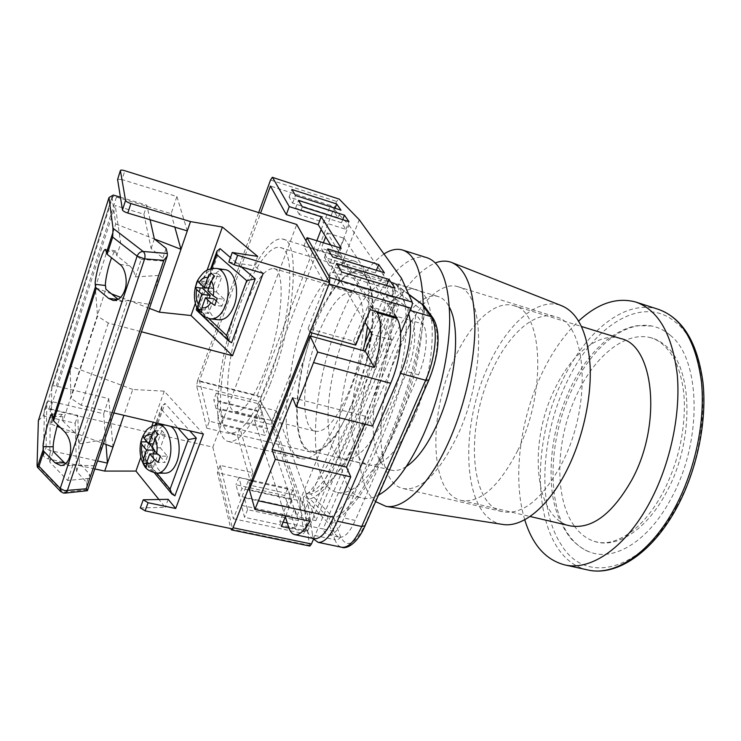 <?xml version="1.0" encoding="UTF-8"?>
<svg xmlns="http://www.w3.org/2000/svg" width="741" height="741" viewBox="0 0 741 741"><rect width="100%" height="100%" fill="white"/><g stroke="black" fill="none" stroke-linecap="round" stroke-linejoin="round"><path stroke-width="0.56" stroke-dasharray="3.71 2.78" d="M269.817 385.051C253.904 423.815 240.186 442.655 228.645 441.58C209.388 438.227 216.928 359.783 239.186 300.985C252.922 263.222 271.317 235.629 282.932 239.176C300.892 240.279 295.048 321.89 269.817 385.051M321.168 229.506L330.449 205.387L348.937 225.051L328.189 277.875C318.936 288.453 310.97 302.263 304.273 319.325C297.66 336.442 293.167 354.365 290.778 373.103C282.117 416.581 285.73 455.604 301.467 458.688C307.237 459.902 313.925 456.465 321.529 448.37C328.939 438.376 336.701 423.695 344.806 404.317C351.808 387.358 357.894 369.435 363.053 350.576M230.516 432.994C212.945 430.03 219.771 358.06 240.279 304.005C252.903 269.391 269.696 244.345 280.265 247.559C296.752 248.643 291.333 323.261 268.335 380.994C253.765 416.618 241.158 433.957 230.516 432.994L311.081 452.167C318.38 453.631 326.864 447.675 336.562 434.3C341.758 425.769 346.983 415.219 352.244 402.65L366.36 362.608C378.095 315.323 373.946 274.466 359.515 271.604C350.373 269.835 340.314 277.773 329.356 295.409C323.548 303.754 318.426 313.517 314.008 324.715L303.801 360.061L276.365 429.447L304.764 510.79L307.941 503.148L307.172 500.99L328.902 523.73C331.681 523.118 333.431 521.395 334.154 518.58L310.646 493.932L306.014 493.83L307.172 500.99M196.661 385.839L260.841 401.928L261.082 396.963L197.458 380.92L196.661 385.839L206.767 428.159L209.36 421.194L240.019 428.548L252.913 472.758L220.216 465.348L233.35 518.774L248.448 480.316L249.819 485.16M220.216 465.348L217.409 472.702L230.757 528.555M232.498 528.917L233.044 527.759M287.332 523.026L305.551 526.897L394.675 313.786L367.906 305.95L353.531 341.119L308.099 328.439L325.216 284.859L303.801 246.216L305.903 240.686M308.099 328.439L309.979 332.394M329.06 283.942L329.55 282.478M197.458 380.92L258.683 212.584M209.36 421.194L199.459 380.883L260.563 213.176M311.081 452.167C294.705 449.009 292.463 404.873 303.801 360.061M336.562 434.3L312.767 491.542L306.014 493.83M408.652 313.989L407.541 309.664L397.769 287.036L395.314 284.035L393.008 283.571L392.267 300.281L366.36 362.608M329.356 295.409L359.274 219.734M397.769 287.036L401.446 278.199M309.886 546.071L309.497 545.367L230.886 529.12M304.764 510.79L309.497 545.367M393.008 283.571L395.259 290.203L422.861 310.674C414.46 396.861 368.823 499.239 334.154 518.58L334.543 520.904C369.657 501.351 416.007 397.537 424.602 310.081L433.318 322.159C440.135 330.69 438.042 358.533 428.696 379.299L364.942 524.86C354.911 544.709 346.825 548.701 340.684 536.827L334.543 520.904C333.348 523.09 331.459 524.035 328.902 523.73L334.913 539.717L312.517 535.002L307.941 503.148M312.517 535.002L313.536 539.04M396.796 318.463L307.265 531.899L288.953 528.037M252.7 481.27L292.593 490.199L294.251 495.044L285.646 516.032M294.251 495.044L251.06 485.438M313.712 538.614L400.603 333.042M261.082 396.963L336.59 201.459L338.952 198.94M260.841 401.928L276.365 429.447M216.039 408.495L213.779 399.844L256.877 410.505L259.72 419.184L216.039 408.495L218.549 401.77L216.242 393.193L259.396 403.975L262.286 412.58L218.549 401.77M220.29 424.704L217.9 415.59L262.055 426.307L265.056 435.449L220.29 424.704L222.874 417.841L220.438 408.81L264.657 419.638L267.696 428.706L222.874 417.841M238.963 496.025L236.009 484.725L284.757 495.525L288.462 506.816L238.963 496.025L241.89 488.551L238.88 477.343L251.755 480.233M295.437 528.083L244.549 517.329L241.399 505.334L291.509 516.116L295.437 528.083L298.549 520.59L285.683 517.839M206.767 428.159L237.379 435.439L250.06 480.02L217.409 472.702M408.875 294.696L396.648 285.442M392.267 300.281C379.781 375.492 335.914 478.112 312.767 491.542M395.259 290.203C394.796 329.773 383.468 381.763 366.156 422.565C348.816 463.366 327.327 489.634 310.646 493.932M424.102 305.82L424.602 310.081L422.861 310.674C424.297 308.515 424.519 306.709 423.537 305.273M199.459 380.883L257.294 395.481L271.854 421.286L299.623 501.453L303.829 533.585L307.182 525.573L303.264 497.072L310.044 499.008L329.078 518.357C362.645 495.988 405.799 398.399 415.896 314.064L393.832 297.512L386.728 295.113C372.89 374.714 327.142 482.308 303.264 497.072M307.182 525.573L323.095 528.972L411.505 320.668L422.815 323.965L415.896 314.064M333.987 531.288L323.095 528.972C324.382 532.436 326.17 534.418 328.448 534.891L339.48 537.225C337.146 536.734 335.321 534.761 333.987 531.288L329.078 518.357M386.728 295.113L394.972 315.842L411.505 320.668C417.257 328.272 415.173 353.04 406.976 371.593L344.037 517.996L355.272 520.441L418.517 374.751C426.751 356.291 428.715 331.598 422.815 323.965M271.854 421.286L290.778 373.103M299.623 501.453L321.529 448.37M370.018 330.856L389.405 283.877L398.843 306.598L394.972 315.842M348.937 225.051L389.405 283.877M328.189 277.875C337.859 264.908 346.621 259.313 354.476 261.091C366.897 265.889 371.241 287.74 367.527 326.633M325.216 284.859L398.843 306.598M233.35 518.774L303.829 533.585M251.458 480.992L248.448 480.316M292.593 490.199L279.829 521.432L281.376 526.443M283.145 522.136L279.829 521.432M257.294 395.481L316.842 240.732M330.449 205.387L270.456 186.028M252.996 480.511L287.703 488.291L291.463 499.49L241.89 488.551M284.97 517.69L247.577 509.678L244.373 497.785L294.557 508.715L298.549 520.59M338.035 217.632L292.639 203.136L289.064 197.032L333.839 211.398L338.035 217.632L340.953 210.129M299.364 214.612L295.585 208.156L341.49 222.754L345.927 229.339L299.364 214.612L302.319 206.767M329.208 265.574L324.447 257.451L375.317 272.938L380.883 281.191L329.208 265.574L332.607 256.905M391.405 296.808L338.22 280.959L333.144 272.29L385.477 288.008L391.405 296.808L395.018 288.092M330.736 245.03L337.887 256.655L303.801 246.216M339.48 537.225C344.667 537.725 349.928 532.131 355.272 520.441M328.448 534.891C333.533 535.373 338.73 529.741 344.037 517.996M393.832 297.512C389.627 380.031 343.111 486.957 310.044 499.008M294.557 508.715L291.509 516.116M244.373 497.785L241.399 505.334M247.577 509.678L244.549 517.329M291.463 499.49L288.462 506.816M287.703 488.291L284.757 495.525M238.88 477.343L236.009 484.725M267.696 428.706L265.056 435.449M264.657 419.638L262.055 426.307M220.438 408.81L217.9 415.59M262.286 412.58L259.72 419.184M259.396 403.975L256.877 410.505M216.242 393.193L213.779 399.844M252.913 472.758L250.06 480.02M240.019 428.548L237.379 435.439M337.887 256.655L341.184 248.263M385.477 288.008L386.496 285.526M333.144 272.29L336.599 263.509M338.22 280.959L341.749 272.04M380.883 281.191L384.357 272.716M375.317 272.938L376.4 270.289M324.447 257.451L327.772 248.911M345.927 229.339L348.937 221.652M341.49 222.754L342.694 219.66M295.585 208.156L298.475 200.422M333.839 211.398L335.062 208.23M292.639 203.136L295.492 195.485M289.064 197.032L291.871 189.483M353.531 341.119L355.717 345.111M305.551 526.897L307.265 531.899M394.675 313.786L397.167 317.574M367.906 305.95L370.222 309.729M376.326 311.507L327.207 232.933L325.688 236.851M323.4 242.761L321.261 248.291L365.026 322.4M327.207 232.933L344.148 238.241L338.155 253.478L321.261 248.291M395.99 317.231L344.148 238.241M270.974 424.463L276.347 410.801L259.943 406.716L254.617 420.48L270.974 424.463L307.589 531.13L288.647 527.129M254.617 420.48L264 449.889M264.481 451.389L285.341 516.773M259.943 406.716L296.743 516.542L302.967 501.509L309.886 521.238M364.72 424.139L367.795 416.887L372.436 426.084M313.906 538.651C311.192 537.957 309.08 535.447 307.589 531.13M276.347 410.801L315.87 520.664L391.887 339.999L338.155 253.478M391.887 339.999L372.112 334.404M315.87 520.664L296.743 516.542M249.384 489.681L302.967 501.509M292.63 397.75L367.795 416.887M94.802 468.942L48.221 458.846C45.312 458.077 43.728 456.947 43.469 455.474L44.404 409.94C44.858 408.912 46.34 408.634 48.869 409.125L212.852 447.166L296.743 224.486M56.214 386.061L116.448 197.097C113.818 196.365 112.336 196.319 112.002 196.976L51.759 386.783C52.194 385.792 53.676 385.552 56.214 386.061L108.77 398.658L103.675 413.756L51.305 401.474C48.776 400.983 47.294 401.242 46.85 402.261L46.081 447.342C46.35 448.805 47.943 449.926 50.851 450.704L97.516 460.939M51.74 386.941L51.416 424.26L70.145 365.952L70.904 398.26L97.553 316.222L108.306 323.03L141.475 331.764M112.002 197.078L115.744 223.977L95.293 287.647L97.553 316.222M116.448 197.097L171.115 213.695L176.886 196.55L122.033 179.572L124.849 170.736M51.416 424.26L57.038 426.344M60.364 427.576L103.444 443.526M203.395 434.031L164.252 391.165L132.769 389.479L123.886 415.303M132.769 389.479L70.145 365.952M108.306 323.03L81.26 405.262L113.855 412.941M228.83 262.018L254.219 265.75L257.664 256.395M212.852 447.166L232.581 528.935M140.29 507.928L165.234 507.316L158.917 499.49M195.337 303.393L207.119 270.141M263.175 273.327L254.219 265.75M149.441 308.367L120.663 297.354M111.483 293.844L95.293 287.647M115.744 223.977L154.424 238.991M117.624 179.266L122.033 179.572M176.886 196.55L187.297 230.886M164.252 391.165L153.248 422.222M151.803 426.288L140.846 457.243M168.188 499.314L165.234 507.316M81.26 405.262L70.904 398.26M103.675 413.756L106.028 444.489M171.115 213.695L174.839 227.154M108.77 398.658L112.965 447.055M196.522 310.164L198.004 310.636L231.581 342.713M220.068 248.643L198.004 310.636M241.344 266.927L230.432 257.553M211.806 268.538L197.773 308.024L197.106 308.451M224.921 269.641C218.465 269.326 213.343 274.013 209.564 283.71C203.794 298.836 209.036 319.241 219.086 319.806M203.062 286.443L204.84 281.441L212.676 288.601L217.984 273.79L210.852 272.808M217.984 273.79L221.689 277.088L214.547 276.124M207.897 290.898L216.344 291.954L221.689 277.088M216.344 291.954L224.403 299.308L217.243 298.447M216.187 300.883L221.911 306.172L224.403 299.308M221.911 306.172L214.751 305.348M201.432 309.608L205.016 310.007L208.629 313.424L213.899 298.762M208.629 313.424L201.506 312.646M205.016 310.007L209.24 298.206M204.84 281.441L197.745 280.515M212.676 288.601L208.888 288.119M165.493 473.175C155.499 473.786 149.302 451.473 155.064 436.588C157.916 429.104 161.816 425.278 166.771 425.112L170.587 426.307M153.498 453.937L150.108 463.384L146.394 463.366M150.108 463.384L153.322 467.256L146.292 467.247M153.322 467.256L158.092 453.983L157.351 453.983M160.223 456.502L165.224 462.403L158.148 462.365M158.092 453.983L159.435 455.576M154.804 430.41L161.853 430.595L165.141 434.374L160.315 447.823L167.475 456.206L160.389 456.132M167.475 456.206L165.224 462.403M160.315 447.823L151.961 447.694M165.141 434.374L158.092 434.207M161.853 430.595L157.046 444.007L153.304 443.933M157.046 444.007L150.071 435.838L143.069 435.671M150.071 435.838L147.904 441.942L147.089 441.932M152.201 447.027L154.85 450.148L154.035 450.139M147.904 441.942L149.534 443.868M154.85 450.148L154.61 450.824M156.879 423.074L161.631 409.717L161.918 406.161L165.002 403.391L189.724 430.808M174.913 495.812L144.977 459.652L143.152 459.235L144.412 458.151L156.203 424.982M144.977 459.652L165.002 403.391M65.486 463.773L70.275 465.635L72.766 465.153L94.153 465.719C95.024 465.644 96.145 463.968 97.516 460.689L99.915 453.649L102.86 439.765L148.885 304.282L127.489 300.605L122.858 301.541L118.152 299.373M38.375 420.647L43.173 415.877L75.174 423.222L76.601 471.35L86.716 482.558L89.559 474.175L89.763 478.334L67.663 480.501L49.749 462.069L50.314 409.004L115.253 205.572L143.902 214.195L151.136 248.541L162.853 258.063L163.557 261.091L158.667 275.476L155.767 289.499L153.109 297.317C151.451 301.355 150.043 303.671 148.885 304.282M97.516 460.689L87.308 490.69L87.03 489.736L63.161 492.302L60.762 491.653M102.86 439.765L79.852 443.85L127.489 300.605M79.852 443.85C78.935 438.922 77.147 435.115 74.489 432.411L63.022 421.175L105.87 289.194M67.663 480.501L72.766 465.153M49.749 462.069L53.213 451.408M63.022 421.175L62.3 414.358C61.392 414.182 59.799 417.646 57.511 424.75M158.667 275.476L135.371 276.902C134.362 271.836 132.389 268.094 129.443 265.658L116.763 255.617L120.718 243.456L115.253 205.572M116.763 255.617L115.652 250.856C114.957 250.467 113.595 252.783 111.567 257.785M162.853 258.063L166.132 248.383M135.371 276.902L141.198 259.396L120.718 243.456M163.557 261.091L141.198 259.396M50.314 409.004L77.759 415.377L79.38 463.032L89.559 474.175M75.174 423.222L77.759 415.377M43.173 415.877L113.308 195.04M120.44 197.208L146.848 205.238L150.071 219.734M143.902 214.195L146.848 205.238M151.136 248.541L154.35 238.935M86.716 482.558L87.03 489.736M89.763 478.334L94.051 465.7M76.601 471.35L79.38 463.032M37.059 465.033L63.161 492.302L65.023 493.117M413.682 418.156C438.153 364.507 437.885 292.63 416.007 289.62C401.742 285.266 381.995 307.839 368.731 340.341C346.927 391.091 345.306 460.67 368.944 465.07C383.162 466.95 398.074 451.306 413.682 418.156M387.33 411.348C411.514 357.069 412.218 284.803 391.304 282.126C377.697 277.986 358.496 300.948 345.362 333.783C323.817 385.042 321.279 454.946 343.843 459.087C357.421 460.8 371.917 444.887 387.33 411.348M383.977 253.978C367.36 265.797 352.299 288.351 338.785 321.64C309.933 390.952 305.922 486.3 337.387 492.422C353.281 496.359 377.54 471.86 396.389 428.103C413.089 390.072 423.769 340.601 423.231 304.986M427.159 257.785C407.031 251.514 379.67 283.608 361.682 328.143C332.487 396.787 329.699 491.691 362.682 498.156C367.462 499.147 372.723 498.147 378.447 495.145M492.07 370.528C508.215 334.626 534.594 310.349 555.417 316.787C586.455 322.242 592.754 403.78 562.336 462.551C542.986 498.536 523.239 514.958 503.093 511.836C468.803 505.056 465.441 426.186 492.07 370.528M399.918 344.5C415.525 307.135 439.589 281.061 457.577 286.6C484.577 290.583 486.698 374.01 457.429 435.699C438.876 473.434 420.86 491.07 403.391 488.606C373.751 482.891 374.325 402.474 399.918 344.5M502.333 524.369C462.495 518.33 458.373 428.678 488.412 365.73C506.89 324.382 537.707 296.456 561.548 305.69M375.613 501.62C349.613 480.344 354.791 395.499 381.55 332.931C397.398 295.492 415.34 272.142 435.393 262.879M243.085 311.702C227.042 353.79 221.911 409.523 235.351 411.635C243.687 412.311 253.478 398.797 264.722 371.074C282.256 326.8 286.535 269.492 273.744 268.511C264.417 268.335 254.2 282.738 243.085 311.702M318.769 332.792C302.032 373.557 299.29 428.502 315.583 431.308C325.642 432.448 336.571 419.647 348.353 392.906C366.665 350.206 368.36 293.788 352.966 291.935C341.768 291.139 330.375 304.764 318.769 332.792M353.022 402.409C337.915 436.375 324.012 452.612 311.303 451.121C290.231 447.323 293.945 377.16 315.11 325.355C328.041 292.176 346.482 268.751 359.181 272.623C378.781 274.846 376.771 347.418 353.022 402.409M406.346 466.534C400.918 469.979 395.944 471.211 391.443 470.22C366.906 465.607 367.731 396.472 389.701 346.297C403.048 314.156 423.222 291.991 438.042 296.511C442.59 297.836 446.388 301.448 449.435 307.33M574.21 525.869C579.647 533.492 586.279 538.633 594.087 541.282C615.901 549.1 646.347 530.426 666.27 492.617C694.789 441.386 693.03 367.406 665.788 345.899C660.629 341.323 654.97 338.442 648.82 337.248C623.987 332.255 595.097 356.569 577.934 392.295C555.843 436.653 553.138 496.85 574.21 525.869M670.17 335.21C700.754 358.496 703.07 441.488 670.976 498.804C648.755 540.745 615.039 561.113 591.04 552.471C582.194 549.442 574.729 543.57 568.662 534.845C545.663 502.315 548.849 436.282 573.025 387.432C591.966 347.835 624.005 320.501 651.784 326.021C658.425 327.309 664.557 330.366 670.17 335.21M517.746 450.454C499.017 486.615 480.27 503.287 461.495 500.471C429.66 494.247 427.928 415.96 453.742 360.2C469.424 324.262 494.442 299.688 513.763 305.644C542.699 310.423 547.201 391.433 517.746 450.454M620.708 338.572C598.496 331.709 571.126 354.393 554.926 388.756C528.268 441.664 533.733 517.598 569.746 525.758M524.748 519.737C512.29 478.89 519.812 419.795 541.93 373.408C552.073 352.031 564.318 334.571 578.647 321.038M270.53 180.007L336.59 201.459M407.541 309.664L410.153 310.433M340.684 536.827C339.452 539.05 337.525 540.013 334.913 539.717C336.544 544.014 338.794 546.525 341.647 547.247M433.318 322.159L432.809 317.806M428.696 379.299L428.835 380.152M364.942 524.86L365.026 525.786M418.517 374.751L406.976 371.593M43.469 455.474L46.081 447.342M46.831 402.419L44.386 410.097M48.869 409.125L51.305 401.474M50.851 450.704L48.221 458.846M197.773 308.024L208.879 318.611M210.74 318.926C200.718 318.371 195.504 297.845 201.265 282.636C205.044 272.873 210.148 268.149 216.585 268.464M158.537 424.862C153.6 425.028 149.71 428.882 146.866 436.403C141.123 451.362 147.274 473.795 157.231 473.193M161.631 409.717L177.97 428.039M156.86 473.184L144.412 458.151M153.109 297.317L99.915 453.649M167.401 255.302L155.767 289.499M106.028 250.699L116.309 252.162M119.801 264.352L129.443 265.658M52.88 416.349L62.976 416.701M65.023 432.179L74.489 432.411M676.653 506.427C641.465 572.793 585.492 584.538 561.854 545.626C536.604 508.752 540.43 435.828 567.069 381.606C592.652 326.698 641.984 293.686 675.403 322.122C710.137 347.381 713.24 441.58 676.653 506.427M658.314 309.321C625.172 298.725 585.585 331.551 562.975 379.438C526.305 452.019 534.104 557.593 587.261 569.829M228.645 441.58L263.731 449.824M264.982 450.12L301.467 458.688M280.265 247.559L359.515 271.604M395.314 284.035L408.624 294.149M282.932 239.176L354.476 261.091M44.404 409.94L46.85 402.261M51.759 386.783L112.002 196.976M196.837 307.848L210.713 268.77M165.363 425.075L166.771 425.112M161.918 406.161L155.99 422.861M155.175 425.158L143.161 458.966M143.152 459.235L154.452 472.915M60.827 465.607L70.275 465.635M91.143 465.709L94.153 465.719M113.243 300.476L122.858 301.541M167.123 256.395L167.29 255.914M105.426 249.393L115.652 250.856M52.278 414.006L62.3 414.358M391.304 282.126L416.007 289.62M337.387 492.422L362.682 498.156M343.843 459.087L368.944 465.07M457.577 286.6L555.417 316.787M235.351 411.635L315.583 431.308M311.303 451.121L391.443 470.22M359.181 272.623L438.042 296.511M273.744 268.511L352.966 291.935M452.038 262.62L451.473 262.388M403.391 488.606L503.093 511.836M594.087 541.282L596.977 542.06C607.713 544.533 619.93 540.532 633.62 530.056C644.392 521.219 654.146 508.78 662.871 492.746C677.117 464.95 684.286 435.865 684.388 405.484C684.286 389.849 681.405 375.27 675.736 361.765C669.095 349.039 661.092 341.101 651.728 337.97L648.82 337.248M651.784 326.021L637.445 325.688C627.896 326.976 617.494 331.857 606.231 340.314C592.133 352.049 580.268 367.814 570.616 387.589C554.787 421.694 548.581 456.076 551.999 490.737C554.101 509.169 560.455 525.221 571.061 538.902C578.267 546.191 584.927 550.711 591.04 552.471M461.495 500.471L530.047 516.486M513.763 305.644L581.574 326.522"/><path stroke-width="1.11" d="M251.06 485.438L249.819 485.16L233.044 527.759L311.442 544.005L309.886 546.071L231.405 529.871L230.757 528.555M231.405 529.871L232.498 528.917M285.341 516.773L288.647 527.129C290.083 531.603 292.176 534.113 294.918 534.678C299.466 535.298 304.458 530.815 309.886 521.238L254.904 509.428L275.309 459.355L272.067 449.592L292.63 397.75L296.233 406.892L317.657 352.04L374.307 367.453C381.587 345.315 382.671 321.001 377.095 312.721L396.796 318.463L397.167 317.574L370.222 309.729L355.717 345.111L309.979 332.394L329.06 283.942L411.088 308.228L400.603 333.042M329.55 282.478L329.828 277.523L307.043 237.704L305.903 240.686M272.54 177.405L339.267 199.144L272.54 177.405L289.259 206.628L286.285 214.612L270.456 186.028L260.563 213.176M272.364 177.247L270.53 180.007L258.683 212.584M339.267 199.144L359.274 219.734L401.446 278.199L412.2 302.096C412.533 303.393 412.163 305.44 411.088 308.228M311.442 544.005L313.712 538.614M288.953 528.037L281.376 526.443L285.646 516.032M336.692 203.997L340.953 210.129L295.492 195.485L291.871 189.483L336.692 203.997L335.062 208.23M348.937 221.652L302.319 206.767L298.475 200.422L344.445 215.177L348.937 221.652M384.357 272.716L332.607 256.905L327.772 248.911L378.716 264.583L384.357 272.716M389.016 279.431L395.018 288.092L341.749 272.04L336.599 263.509L389.016 279.431L386.496 285.526M289.259 206.628L321.196 216.78L341.184 248.263L307.043 237.704M313.536 539.04L318.093 542.347C324.308 542.931 330.718 535.882 337.331 521.21L400.603 373.418C409.467 353.124 412.996 326.318 408.652 313.989M423.537 305.273L408.875 294.696M367.527 326.633L365.091 342.805L370.018 330.856M363.053 350.576L365.091 342.805M252.7 481.27L251.458 480.992M287.332 523.026L283.145 522.136M316.842 240.732L321.168 229.506M251.755 480.233L252.996 480.511M285.683 517.839L284.97 517.69M286.285 214.612L318.176 224.653L330.736 245.03M318.176 224.653L321.196 216.78M376.4 270.289L378.716 264.583M342.694 219.66L344.445 215.177M296.233 406.892L372.436 426.084L390.683 383.273L313.878 362.673M374.307 367.453L365.174 351.16L372.112 334.404L365.026 322.4M377.095 312.721L376.326 311.507M325.688 236.851L323.4 242.761M390.683 383.273C401.011 359.7 403.808 328.022 396.796 318.463L395.99 317.231M264 449.889L264.481 451.389M258.739 500.897L333.589 517.199L350.762 476.917L346.51 467.145L364.72 424.139M275.309 459.355L350.762 476.917M333.589 517.199C326.892 532.121 320.427 539.291 314.184 538.716L313.906 538.651M317.657 352.04L310.016 335.895L249.384 489.681L254.904 509.428M310.016 335.895L365.174 351.16M272.067 449.592L346.51 467.145M117.587 179.47L122.478 209.962L125.544 200.459L120.413 170.587L117.587 179.47L120.403 170.486C120.727 169.884 122.209 169.967 124.849 170.736L296.743 224.486L329.606 282.562L237.648 255.293L234.193 264.833L228.83 262.018L232.257 252.486L257.664 256.395L222.383 227.033L190.493 221.596L130.879 203.534L127.795 213.056L187.297 230.886L190.493 221.596M57.038 426.344L60.364 427.576M103.444 443.526L112.965 447.055L104.713 471.081L94.802 468.942M123.886 415.303L112.965 447.055M141.475 331.764L232.526 355.745L263.175 273.327L234.193 264.833M113.855 412.941L203.395 434.031L175.7 508.502L148.08 502.713L145.134 510.845L140.29 507.928L143.226 499.795L168.188 499.314L175.7 508.502M329.606 282.562L232.581 528.935L145.134 510.845M158.917 499.49L135.946 471.081L104.713 471.081M232.257 252.486L237.648 255.293M125.544 200.459C126.007 201.487 127.785 202.515 130.879 203.534M232.526 355.745L191.039 315.527L159.352 312.165L187.297 230.886M191.039 315.527L195.337 303.393M207.119 270.141L222.383 227.033M159.352 312.165L149.441 308.367M120.663 297.354L111.483 293.844M154.424 238.991L180.961 249.3L174.839 227.154M127.795 213.056C124.71 212.037 122.941 211.009 122.478 209.962M97.516 460.939L107.445 463.116L106.028 444.489M153.248 422.222L151.803 426.288M140.846 457.243L135.946 471.081M143.226 499.795L148.08 502.713M197.106 308.451L196.319 309.293L196.522 310.164M230.432 257.553L220.068 248.643L216.993 251.079L216.761 254.617L211.806 268.538M208.879 318.611L226.589 335.478L229.182 341.397L231.581 342.713L255.219 278.857L241.344 266.927M255.219 278.857L246.734 280.691L216.761 254.617M219.086 319.806C225.264 320.01 230.256 315.416 234.045 306.014C239.991 290.88 234.712 270.372 224.921 269.641L216.585 268.464C226.338 269.187 231.59 289.814 225.653 305.042C221.865 314.499 216.9 319.121 210.74 318.926L219.086 319.806M201.432 309.608L197.903 309.219L201.506 312.646L201.96 307.552L205.452 297.752L210.731 302.671L214.751 305.348L217.243 298.447L213.195 295.779C214.214 289.926 213.621 284.998 211.426 280.996L214.547 276.124L210.852 272.808L207.749 277.662C204.516 276.745 201.617 278.44 199.051 282.747L204.247 287.536L207.749 277.662M197.903 309.219L198.347 304.134L201.821 294.372L196.652 289.555C195.661 295.279 196.226 300.142 198.347 304.134M209.24 298.206L210.249 295.39L202.45 288.184L195.355 287.295L196.652 289.555M195.355 287.295L197.745 280.515L199.051 282.747M213.195 295.779L207.897 290.898L211.426 280.996M205.452 297.752L213.899 298.762L216.187 300.883M210.249 295.39L201.821 294.372M202.45 288.184L203.062 286.443M208.888 288.119L204.247 287.536M170.587 426.307C178.359 430.484 181.767 449.416 176.867 461.976C174.024 469.201 170.235 472.934 165.493 473.175L157.231 473.193C161.955 472.943 165.734 469.192 168.568 461.921C174.496 446.897 168.244 424.38 158.537 424.862C153.23 424.38 147.255 429.141 147.691 429.113C146.403 429.752 144.449 432.892 141.846 438.533L140.883 441.942L141.929 444.554L146.523 450.037L143.384 458.874L143.087 463.347L146.292 467.247L146.588 462.755L149.747 453.89L154.434 459.485L158.148 462.365L160.389 456.132L156.675 453.26L151.961 447.694L155.156 438.746C157.092 442.951 157.601 447.796 156.675 453.26M155.156 438.746L158.092 434.207L154.804 430.41L151.886 434.93L148.719 443.85L144.097 438.394L143.069 435.671L141.123 440.914M146.394 463.366L143.087 463.347M157.351 453.983L149.747 453.89M159.435 455.576L160.223 456.502M153.304 443.933L148.719 443.85M147.089 441.932L140.901 441.812M154.035 450.139L146.523 450.037M149.534 443.868L152.201 447.027M154.61 450.824L153.498 453.937M189.724 430.808L196.282 438.079L174.913 495.812L171.893 494.025L170.078 489.153L156.86 473.184M177.97 428.039L188.288 439.617L196.282 438.079M57.511 424.75C54.417 436.393 52.991 443.729 53.232 446.767L53.213 451.408L65.486 463.773M55.029 462.801L60.827 465.607C64.902 465.209 67.811 462.393 69.552 457.178C71.979 447.24 70.478 438.904 65.023 432.179L53.602 420.888L52.861 419.499L52.278 414.006C49.999 412.302 41.894 445.193 43.173 446.61L43.108 449.88L43.821 451.315L55.029 462.801L64.458 462.847M108.686 298.419L113.243 300.476C118.541 300.429 122.385 296.974 124.794 290.101C128.054 281.96 125.294 267.807 119.801 264.352L107.167 254.283L105.426 249.393C104.12 249.208 101.776 254.728 98.405 265.945C95.858 276.374 94.811 282.497 95.246 284.294L95.45 286.869L96.302 288.082L108.686 298.419L117.995 299.457M60.762 491.653L60.234 488.458L137.131 256.136C138.4 253.116 140.429 251.57 143.198 251.486L167.373 253.478L167.29 255.914L163.835 260.35L144.634 258.887C145.458 255.701 144.977 253.237 143.198 251.486L113.012 228.228L108.983 197.569L113.308 195.04L120.44 197.208M108.983 197.569L38.375 420.647L37.059 465.033L37.337 467.145L60.558 491.44L63.365 493.034L65.023 493.117L67.274 490.792L144.634 258.887L137.131 256.136L112.688 237.111L113.012 228.228M37.337 467.145L43.108 449.88M111.567 257.785C106.917 270.104 104.833 284.405 105.5 285.526L105.87 289.194L118.152 299.373M87.308 490.69L86.243 488.782L163.835 260.35M43.821 451.315L39.004 466.302L37.587 467.062M150.071 219.734L154.35 238.935L166.132 248.383L167.373 253.478M378.447 495.145C393.86 486.652 408.837 466.58 423.38 434.939C439.163 399.427 449.37 354.291 449.694 319.352C449.148 283.414 441.636 262.898 427.159 257.785L402.743 250.088M423.231 304.986C422.277 272.568 415.34 254.237 402.419 249.986C396.759 248.365 390.609 249.698 383.977 253.978M452.038 262.62L561.548 305.69C578.073 312.628 587.594 332.644 590.114 365.748C591.651 397.815 582.898 437.885 567.365 469.146C548.84 506.779 522.47 527.805 502.87 524.452L502.333 524.369M435.393 262.879C441.108 260.73 446.462 260.573 451.473 262.388C466.413 268.696 474.24 290.074 474.953 326.522C474.768 361.923 464.505 407.068 448.407 442.553C429.178 485.309 403.688 509.502 386.024 506.381L375.613 501.62M449.435 307.33C461.078 328.096 455.771 383.681 437.171 424.139C427.511 445.184 417.239 459.318 406.346 466.534M569.746 525.758L570.45 525.925C591.939 529.407 612.437 514.004 631.934 479.714C662.5 423.787 653.757 344.852 620.708 338.572L581.574 326.522M578.647 321.038C597.746 303.347 616.744 296.993 635.63 301.995C658.323 309.868 672.198 334.071 677.246 374.603C680.831 413.941 670.41 463.477 650.292 501.388C626.228 547.238 591.077 571.005 565.087 564.985C545.867 560.057 532.427 544.978 524.748 519.737M329.828 277.523L412.2 302.096M337.331 521.21L361.719 526.49L425.649 380.244L400.603 373.418M410.153 310.433L430.873 316.555L422.185 304.57L424.38 306.209L432.809 317.806M341.647 547.247L341.934 547.312C348.427 547.951 355.022 541.013 361.719 526.49L365.026 525.786L428.835 380.152M425.649 380.244C436.079 357.042 438.431 325.92 430.873 316.555L433.115 318.222C442.09 333.135 437.709 358.338 428.882 380.04L425.649 380.244M226.589 335.478L246.734 280.691M201.96 307.552C205.164 308.608 208.091 306.978 210.731 302.671M154.434 459.485C152.072 463.199 149.45 464.292 146.588 462.755M143.384 458.874C141.503 454.687 141.022 449.907 141.929 444.554M144.097 438.394C146.403 434.661 149.006 433.504 151.886 434.93M156.203 424.982L156.879 423.074M188.288 439.617L170.078 489.153M86.243 488.782L64.615 490.625L60.234 488.458L39.004 466.302M112.688 237.111L107.167 254.283M96.302 288.082L53.602 420.888M52.861 419.499L95.45 286.869M106.296 253.116L112.623 233.415M95.246 284.294L105.5 285.526M43.173 446.61L53.232 446.767M587.261 569.829L588.373 570.079C615.03 576.239 650.783 552.888 674.977 507.557C695.215 470.081 705.46 420.999 701.468 381.893C695.975 341.582 681.59 317.389 658.314 309.321L635.63 301.995M263.731 449.824L264.982 450.12M318.093 542.347L341.934 547.312C345.649 549.109 356.884 545.08 365.026 525.786M408.624 294.149L423.148 304.921M424.102 305.82L423.259 305.005M294.918 534.678L314.184 538.716M196.319 309.293L196.837 307.848M210.713 268.77L216.993 251.079M229.182 341.397L196.402 310.044M210.74 318.926C199.005 315.796 197.893 310.034 195.819 305.125C194.151 299.429 193.994 293.501 195.355 287.341M195.494 286.739L196.393 283.72C196.726 281.191 199.199 277.403 203.812 272.355C204.183 272.077 207.962 268.047 216.585 268.464M157.231 473.193C144.004 470.489 144.143 464.95 141.577 459.92C139.808 454.113 139.577 448.12 140.883 441.942M158.537 424.862L165.363 425.075M155.99 422.861L155.175 425.158M154.452 472.915L171.893 494.025M87.41 490.653L167.123 256.395M65.023 493.117L87.373 490.709M502.87 524.452L386.024 506.381M676.913 507.428C652.83 552.388 616.883 576.433 588.373 570.079L565.087 564.985M530.047 516.486L570.45 525.925M676.941 507.372C697.031 470.155 707.099 421.629 703.005 382.754C697.614 342.592 682.72 318.121 658.314 309.321"/></g></svg>
